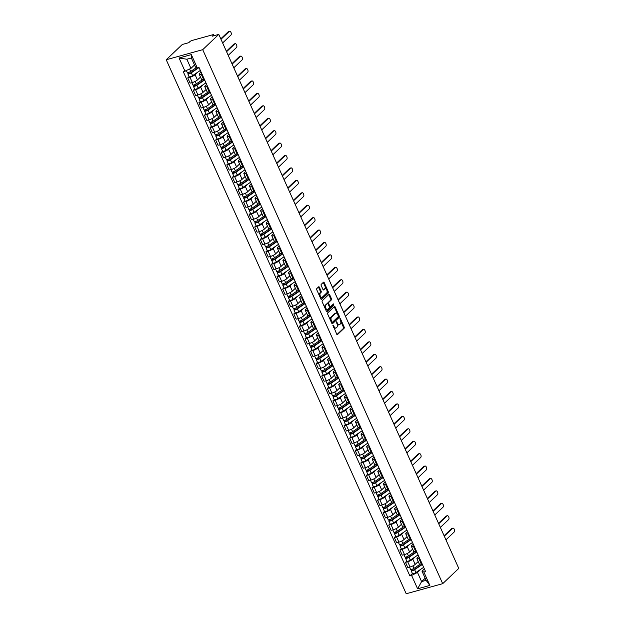 <?xml version="1.0" encoding="UTF-8"?>
<svg xmlns="http://www.w3.org/2000/svg" width="625" height="625" viewBox="0 0 625 625"><rect width="100%" height="100%" fill="white"/><g stroke="black" fill="none" stroke-linecap="round" stroke-linejoin="round"><path stroke-width="0.94" d="M332.992 325.078L336.711 334.18A0.883 0.477 74.6 0 0 337.312 334.672A0.883 0.477 74.6 0 0 337.43 334.609L344.164 328.211A0.883 0.477 74.6 0 0 344.188 327.078L340.453 318.773L339.945 318.469L340.414 320.344A2.82 1.516 74.6 0 1 340.344 323.984L339.781 324.516A2.82 1.516 74.6 0 1 339.406 324.727A2.82 1.516 74.6 0 1 337.461 323.148L336.469 321.773L336.938 323.648A2.82 1.516 74.6 0 1 336.859 327.281L336.305 327.82A2.82 1.516 74.6 0 1 335.93 328.031A2.82 1.516 74.6 0 1 333.984 326.453L332.992 325.078M319.375 287.242A0.883 0.477 74.6 0 0 318.766 286.75A0.883 0.477 74.6 0 0 318.648 286.812L316.758 288.609A0.883 0.477 74.6 0 0 316.734 289.742L320.883 298.969A0.883 0.477 74.6 0 0 321.492 299.461A0.883 0.477 74.6 0 0 321.609 299.398L328.336 293A0.883 0.477 74.6 0 0 328.359 291.867L324.219 282.641A0.883 0.477 74.6 0 0 323.609 282.148A0.883 0.477 74.6 0 0 323.492 282.211L321.211 284.383A0.883 0.477 74.6 0 0 321.188 285.516L322.961 289.469A0.883 0.477 74.6 0 0 323.57 289.961A0.883 0.477 74.6 0 0 323.688 289.891L324.82 288.82A2.359 1.266 74.6 0 1 325.133 288.633A2.359 1.266 74.6 0 1 326.875 290.258A2.359 1.266 74.6 0 1 326.695 293L322.266 297.211A2.359 1.266 74.6 0 1 321.953 297.391A2.359 1.266 74.6 0 1 320.203 295.766A2.359 1.266 74.6 0 1 320.383 293.023L321.125 292.328A0.883 0.477 74.6 0 0 321.148 291.188L319.375 287.242L318.641 287.445A0.883 0.477 74.6 0 0 318.383 287.062M202.711 49.672L218.789 34.398L458.773 568.398L442.695 583.672L202.711 49.672L166.227 59.75L406.211 593.75L442.695 583.672M327.688 312.914A0.883 0.477 74.6 0 0 327.664 314.055L331.805 323.273A0.883 0.477 74.6 0 0 332.414 323.773A0.883 0.477 74.6 0 0 332.531 323.703L339.266 317.312A0.883 0.477 74.6 0 0 339.289 316.172L335.141 306.945A0.883 0.477 74.6 0 0 334.531 306.453A0.883 0.477 74.6 0 0 334.414 306.523L327.688 312.914M326.344 311.125L322.203 301.898A0.883 0.477 74.6 0 1 322.219 300.766L328.953 294.367A0.883 0.477 74.6 0 1 329.07 294.297A0.883 0.477 74.6 0 1 329.68 294.797L331.453 298.742A0.883 0.477 74.6 0 1 331.43 299.875L328.703 302.469A0.883 0.477 74.6 0 0 328.68 303.609L329.852 306.227A0.883 0.477 74.6 0 0 330.461 306.719A0.883 0.477 74.6 0 0 330.578 306.656L333.5 303.906L333.914 305.047L327.07 311.547A0.883 0.477 74.6 0 1 326.953 311.617A0.883 0.477 74.6 0 1 326.344 311.125M218.789 34.398L212.328 36.188L213.508 35.062A1.797 0.414 -24.2 0 0 213.688 34.727A1.797 0.414 -24.2 0 0 212.812 34.742L192.164 40.445A1.797 0.414 -24.2 0 0 189.938 41.57L188.758 42.695L182.305 44.477L166.227 59.75M419.672 558.445L418.945 558.641A4.133 0.961 155.8 0 1 416.93 558.672L419.289 563.93A4.133 0.961 -24.2 0 0 421.305 563.898L422.031 563.695M415.391 556.711L412.812 559.156A4.133 0.961 155.8 0 1 407.703 561.75L410.07 567A4.133 0.961 -24.2 0 0 415.18 564.414L418.211 561.531M410.07 567L407.844 567.617L405.484 562.359L406.812 561.094M416.93 558.672A4.133 0.961 155.8 0 1 417.344 557.906L418.805 556.516M407.703 561.75L405.484 562.359M414.086 546.023L413.359 546.219A4.133 0.961 155.8 0 1 411.352 546.25L413.711 551.508A4.133 0.961 -24.2 0 0 415.727 551.477L416.453 551.273M401.234 548.672L399.898 549.938L402.258 555.195L404.484 554.578A4.133 0.961 -24.2 0 0 409.594 551.992L412.633 549.102M411.352 546.25A4.133 0.961 155.8 0 1 411.758 545.484L413.219 544.094M409.812 544.281L407.234 546.734A4.133 0.961 155.8 0 1 402.125 549.328L399.898 549.938M408.508 533.602L407.781 533.797A4.133 0.961 155.8 0 1 405.766 533.828L408.125 539.086A4.133 0.961 -24.2 0 0 410.141 539.055L410.867 538.852M395.648 536.25L394.312 537.516L396.68 542.773L398.906 542.156A4.133 0.961 -24.2 0 0 404.016 539.57L407.047 536.68M405.766 533.828A4.133 0.961 155.8 0 1 406.172 533.062L407.641 531.672M404.227 531.859L401.648 534.312A4.133 0.961 155.8 0 1 396.539 536.906L394.312 537.516M402.922 521.18L402.195 521.375A4.133 0.961 155.8 0 1 400.18 521.406L402.547 526.664A4.133 0.961 -24.2 0 0 404.555 526.633L405.281 526.43M390.062 523.828L388.734 525.094L391.094 530.352L393.32 529.734A4.133 0.961 -24.2 0 0 398.43 527.148L401.469 524.258M400.18 521.406A4.133 0.961 155.8 0 1 400.594 520.641L402.055 519.25M398.648 519.438L396.07 521.891A4.133 0.961 155.8 0 1 390.961 524.484L388.734 525.094M397.336 508.758L396.609 508.953A4.133 0.961 155.8 0 1 394.602 508.984L396.961 514.242A4.133 0.961 -24.2 0 0 398.977 514.211L399.703 514.008M384.484 511.406L383.148 512.672L385.516 517.93L387.734 517.312A4.133 0.961 -24.2 0 0 392.844 514.727L395.883 511.836M394.602 508.984A4.133 0.961 155.8 0 1 395.008 508.219L396.477 506.828M393.062 507.016L390.484 509.469A4.133 0.961 155.8 0 1 385.375 512.062L383.148 512.672M391.758 496.336L391.031 496.531A4.133 0.961 155.8 0 1 389.016 496.562L391.375 501.813A4.133 0.961 -24.2 0 0 393.391 501.789L394.117 501.586M378.898 498.984L377.57 500.25L379.93 505.508L382.156 504.891A4.133 0.961 -24.2 0 0 387.266 502.297L390.297 499.414M389.016 496.562A4.133 0.961 155.8 0 1 389.43 495.797L390.891 494.406M387.477 494.594L384.898 497.047A4.133 0.961 155.8 0 1 379.789 499.641L377.57 500.25M386.172 483.906L385.445 484.109A4.133 0.961 155.8 0 1 383.438 484.141L385.797 489.391A4.133 0.961 -24.2 0 0 387.812 489.367L388.539 489.164M373.32 486.562L371.984 487.828L374.344 493.086L376.57 492.469A4.133 0.961 -24.2 0 0 381.68 489.875L384.719 486.992M383.438 484.141A4.133 0.961 155.8 0 1 383.844 483.375L385.305 481.984M381.898 482.172L379.32 484.625A4.133 0.961 155.8 0 1 374.211 487.211L371.984 487.828M380.594 471.484L379.867 471.688A4.133 0.961 155.8 0 1 377.852 471.719L380.211 476.969A4.133 0.961 -24.2 0 0 382.227 476.945L382.953 476.742M367.734 474.141L366.398 475.406L368.766 480.664L370.992 480.047A4.133 0.961 -24.2 0 0 376.102 477.453L379.133 474.57M377.852 471.719A4.133 0.961 155.8 0 1 378.258 470.953L379.727 469.562M376.312 469.75L373.734 472.203A4.133 0.961 155.8 0 1 368.625 474.789L366.398 475.406M375.008 459.062L374.281 459.266A4.133 0.961 155.8 0 1 372.266 459.297L374.633 464.547A4.133 0.961 -24.2 0 0 376.641 464.523L377.367 464.32M362.148 461.719L360.82 462.984L363.18 468.242L365.406 467.625A4.133 0.961 -24.2 0 0 370.516 465.031L373.555 462.148M372.266 459.297A4.133 0.961 155.8 0 1 372.68 458.531L374.141 457.141M370.734 457.328L368.156 459.781A4.133 0.961 155.8 0 1 363.047 462.367L360.82 462.984M369.422 446.641L368.703 446.844A4.133 0.961 155.8 0 1 366.688 446.875L369.047 452.125A4.133 0.961 -24.2 0 0 371.062 452.102L371.789 451.898M356.57 449.297L355.234 450.562L357.602 455.82L359.82 455.203A4.133 0.961 -24.2 0 0 364.93 452.609L367.969 449.727M366.688 446.875A4.133 0.961 155.8 0 1 367.094 446.109L368.562 444.719M365.148 444.906L362.57 447.359A4.133 0.961 155.8 0 1 357.461 449.945L355.234 450.562M363.844 434.219L363.117 434.422A4.133 0.961 155.8 0 1 361.102 434.445L363.461 439.703A4.133 0.961 -24.2 0 0 365.477 439.68L366.203 439.477M350.984 436.875L349.656 438.141L352.016 443.398L354.242 442.781A4.133 0.961 -24.2 0 0 359.352 440.188L362.383 437.305M361.102 434.445A4.133 0.961 155.8 0 1 361.516 433.688L362.977 432.289M359.562 432.484L356.984 434.93A4.133 0.961 155.8 0 1 351.875 437.523L349.656 438.141M358.258 421.797L357.531 422A4.133 0.961 155.8 0 1 355.523 422.023L357.883 427.281A4.133 0.961 -24.2 0 0 359.898 427.258L360.625 427.055M345.406 424.453L344.07 425.719L346.43 430.977L348.656 430.359A4.133 0.961 -24.2 0 0 353.766 427.766L356.805 424.883M355.523 422.023A4.133 0.961 155.8 0 1 355.93 421.258L357.391 419.867M353.984 420.062L351.406 422.508A4.133 0.961 155.8 0 1 346.297 425.102L344.07 425.719M352.68 409.375L351.953 409.578A4.133 0.961 155.8 0 1 349.938 409.602L352.297 414.859A4.133 0.961 -24.2 0 0 354.312 414.836L355.039 414.633M339.82 412.031L338.484 413.297L340.852 418.555L343.078 417.938A4.133 0.961 -24.2 0 0 348.188 415.344L351.219 412.461M349.938 409.602A4.133 0.961 155.8 0 1 350.344 408.836L351.812 407.445M348.398 407.641L345.82 410.086A4.133 0.961 155.8 0 1 340.711 412.68L338.484 413.297M347.094 396.953L346.367 397.156A4.133 0.961 155.8 0 1 344.352 397.18L346.719 402.438A4.133 0.961 -24.2 0 0 348.727 402.406L349.453 402.211M334.234 399.609L332.906 400.875L335.266 406.133L337.492 405.516A4.133 0.961 -24.2 0 0 342.602 402.922L345.641 400.039M344.352 397.18A4.133 0.961 155.8 0 1 344.766 396.414L346.227 395.023M342.82 395.219L340.242 397.664A4.133 0.961 155.8 0 1 335.133 400.258L332.906 400.875M341.508 384.531L340.789 384.734A4.133 0.961 155.8 0 1 338.773 384.758L341.133 390.016A4.133 0.961 -24.2 0 0 343.148 389.984L343.875 389.789M328.656 387.188L327.32 388.453L329.688 393.703L331.906 393.094A4.133 0.961 -24.2 0 0 337.016 390.5L340.055 387.617M338.773 384.758A4.133 0.961 155.8 0 1 339.18 383.992L340.648 382.602M337.234 382.797L334.656 385.242A4.133 0.961 155.8 0 1 329.547 387.836L327.32 388.453M335.93 372.109L335.203 372.312A4.133 0.961 155.8 0 1 333.188 372.336L335.555 377.594A4.133 0.961 -24.2 0 0 337.562 377.562L338.289 377.367M323.07 374.766L321.742 376.031L324.102 381.281L326.328 380.672A4.133 0.961 -24.2 0 0 331.438 378.078L334.469 375.195M333.188 372.336A4.133 0.961 155.8 0 1 333.602 371.57L335.062 370.18M331.648 370.375L329.07 372.82A4.133 0.961 155.8 0 1 323.969 375.414L321.742 376.031M330.344 359.688L329.617 359.891A4.133 0.961 155.8 0 1 327.609 359.914L329.969 365.172A4.133 0.961 -24.2 0 0 331.984 365.141L332.711 364.945M317.492 362.344L316.156 363.609L318.516 368.859L320.742 368.25A4.133 0.961 -24.2 0 0 325.852 365.656L328.891 362.773M327.609 359.914A4.133 0.961 155.8 0 1 328.016 359.148L329.477 357.758M326.07 357.953L323.492 360.398A4.133 0.961 155.8 0 1 318.383 362.992L316.156 363.609M324.766 347.266L324.039 347.469A4.133 0.961 155.8 0 1 322.023 347.492L324.383 352.75A4.133 0.961 -24.2 0 0 326.398 352.719L327.125 352.523M311.906 349.922L310.57 351.188L312.938 356.438L315.164 355.828A4.133 0.961 -24.2 0 0 320.273 353.234L323.305 350.352M322.023 347.492A4.133 0.961 155.8 0 1 322.43 346.727L323.898 345.336M320.484 345.531L317.906 347.977A4.133 0.961 155.8 0 1 312.797 350.57L310.57 351.188M319.18 334.844L318.453 335.047A4.133 0.961 155.8 0 1 316.438 335.07L318.805 340.328A4.133 0.961 -24.2 0 0 320.812 340.297L321.539 340.102M306.32 337.492L304.992 338.766L307.352 344.016L309.578 343.406A4.133 0.961 -24.2 0 0 314.688 340.812L317.727 337.93M316.438 335.07A4.133 0.961 155.8 0 1 316.852 334.305L318.312 332.914M314.906 333.109L312.328 335.555A4.133 0.961 155.8 0 1 307.219 338.148L304.992 338.766M313.602 322.422L312.875 322.617A4.133 0.961 155.8 0 1 310.859 322.648L313.219 327.906A4.133 0.961 -24.2 0 0 315.234 327.875L315.961 327.672M300.742 325.07L299.406 326.336L301.773 331.594L303.992 330.977A4.133 0.961 -24.2 0 0 309.102 328.391L312.141 325.508M310.859 322.648A4.133 0.961 155.8 0 1 311.266 321.883L312.734 320.492M309.32 320.688L306.742 323.133A4.133 0.961 155.8 0 1 301.633 325.727L299.406 326.336M308.016 310L307.289 310.195A4.133 0.961 155.8 0 1 305.273 310.227L307.641 315.484A4.133 0.961 -24.2 0 0 309.648 315.453L310.375 315.25M295.156 312.648L293.828 313.914L296.188 319.172L298.414 318.555A4.133 0.961 -24.2 0 0 303.523 315.969L306.555 313.078M305.273 310.227A4.133 0.961 155.8 0 1 305.688 309.461L307.148 308.07M303.734 308.266L301.164 310.711A4.133 0.961 155.8 0 1 296.055 313.305L293.828 313.914M302.43 297.578L301.703 297.773A4.133 0.961 155.8 0 1 299.695 297.805L302.055 303.062A4.133 0.961 -24.2 0 0 304.07 303.031L304.797 302.828M289.578 300.227L288.242 301.492L290.602 306.75L292.828 306.133A4.133 0.961 -24.2 0 0 297.938 303.547L300.977 300.656M299.695 297.805A4.133 0.961 155.8 0 1 300.102 297.039L301.562 295.648M298.156 295.836L295.578 298.289A4.133 0.961 155.8 0 1 290.469 300.883L288.242 301.492M296.852 285.156L296.125 285.352A4.133 0.961 155.8 0 1 294.109 285.383L296.469 290.641A4.133 0.961 -24.2 0 0 298.484 290.609L299.211 290.406M283.992 287.805L282.656 289.07L285.023 294.328L287.25 293.711A4.133 0.961 -24.2 0 0 292.359 291.125L295.391 288.234M294.109 285.383A4.133 0.961 155.8 0 1 294.516 284.617L295.984 283.227M292.57 283.414L289.992 285.867A4.133 0.961 155.8 0 1 284.883 288.461L282.656 289.07M291.266 272.734L290.539 272.93A4.133 0.961 155.8 0 1 288.523 272.961L290.891 278.219A4.133 0.961 -24.2 0 0 292.898 278.188L293.625 277.984M278.406 275.383L277.078 276.648L279.438 281.906L281.664 281.289A4.133 0.961 -24.2 0 0 286.773 278.703L289.812 275.812M288.523 272.961A4.133 0.961 155.8 0 1 288.938 272.195L290.398 270.805M286.992 270.992L284.414 273.445A4.133 0.961 155.8 0 1 279.305 276.039L277.078 276.648M285.688 260.312L284.961 260.508A4.133 0.961 155.8 0 1 282.945 260.539L285.305 265.789A4.133 0.961 -24.2 0 0 287.32 265.766L288.047 265.562M272.828 262.961L271.492 264.227L273.859 269.484L276.078 268.867A4.133 0.961 -24.2 0 0 281.188 266.273L284.227 263.391M282.945 260.539A4.133 0.961 155.8 0 1 283.352 259.773L284.82 258.383M281.406 258.57L278.828 261.023A4.133 0.961 155.8 0 1 273.719 263.617L271.492 264.227M280.102 247.883L279.375 248.086A4.133 0.961 155.8 0 1 277.359 248.117L279.727 253.367A4.133 0.961 -24.2 0 0 281.734 253.344L282.461 253.141M267.242 250.539L265.914 251.805L268.273 257.062L270.5 256.445A4.133 0.961 -24.2 0 0 275.609 253.852L278.641 250.969M277.359 248.117A4.133 0.961 155.8 0 1 277.773 247.352L279.234 245.961M275.82 246.148L273.25 248.602A4.133 0.961 155.8 0 1 268.141 251.188L265.914 251.805M274.516 235.461L273.789 235.664A4.133 0.961 155.8 0 1 271.781 235.695L274.141 240.945A4.133 0.961 -24.2 0 0 276.156 240.922L276.883 240.719M261.664 238.117L260.328 239.383L262.688 244.641L264.914 244.023A4.133 0.961 -24.2 0 0 270.023 241.43L273.062 238.547M271.781 235.695A4.133 0.961 155.8 0 1 272.188 234.93L273.648 233.539M270.242 233.727L267.664 236.18A4.133 0.961 155.8 0 1 262.555 238.766L260.328 239.383M268.938 223.039L268.211 223.242A4.133 0.961 155.8 0 1 266.195 223.273L268.555 228.523A4.133 0.961 -24.2 0 0 270.57 228.5L271.297 228.297M256.078 225.695L254.742 226.961L257.109 232.219L259.336 231.602A4.133 0.961 -24.2 0 0 264.445 229.008L267.477 226.125M266.195 223.273A4.133 0.961 155.8 0 1 266.602 222.508L268.07 221.117M264.656 221.305L262.078 223.758A4.133 0.961 155.8 0 1 256.969 226.344L254.742 226.961M263.352 210.617L262.625 210.82A4.133 0.961 155.8 0 1 260.609 210.852L262.977 216.102A4.133 0.961 -24.2 0 0 264.984 216.078L265.711 215.875M250.492 213.273L249.164 214.539L251.523 219.797L253.75 219.18A4.133 0.961 -24.2 0 0 258.859 216.586L261.898 213.703M260.609 210.852A4.133 0.961 155.8 0 1 261.023 210.086L262.484 208.695M259.078 208.883L256.5 211.336A4.133 0.961 155.8 0 1 251.391 213.922L249.164 214.539M257.773 198.195L257.047 198.398A4.133 0.961 155.8 0 1 255.031 198.422L257.391 203.68A4.133 0.961 -24.2 0 0 259.406 203.656L260.133 203.453M244.914 200.852L243.578 202.117L245.945 207.375L248.164 206.758A4.133 0.961 -24.2 0 0 253.273 204.164L256.312 201.281M255.031 198.422A4.133 0.961 155.8 0 1 255.437 197.664L256.906 196.266M253.492 196.461L250.914 198.906A4.133 0.961 155.8 0 1 245.805 201.5L243.578 202.117M252.188 185.773L251.461 185.977A4.133 0.961 155.8 0 1 249.445 186L251.812 191.258A4.133 0.961 -24.2 0 0 253.82 191.234L254.547 191.031M239.328 188.43L238 189.695L240.359 194.953L242.586 194.336A4.133 0.961 -24.2 0 0 247.695 191.742L250.727 188.859M249.445 186A4.133 0.961 155.8 0 1 249.859 185.234L251.32 183.844M247.906 184.039L245.336 186.484A4.133 0.961 155.8 0 1 240.227 189.078L238 189.695M246.602 173.352L245.875 173.555A4.133 0.961 155.8 0 1 243.867 173.578L246.227 178.836A4.133 0.961 -24.2 0 0 248.242 178.812L248.969 178.609M233.75 176.008L232.414 177.273L234.773 182.531L237 181.914A4.133 0.961 -24.2 0 0 242.109 179.32L245.148 176.438M243.867 173.578A4.133 0.961 155.8 0 1 244.273 172.812L245.734 171.422M242.328 171.617L239.75 174.062A4.133 0.961 155.8 0 1 234.641 176.656L232.414 177.273M241.023 160.93L240.297 161.133A4.133 0.961 155.8 0 1 238.281 161.156L240.641 166.414A4.133 0.961 -24.2 0 0 242.656 166.383L243.383 166.188M228.164 163.586L226.828 164.852L229.195 170.109L231.422 169.492A4.133 0.961 -24.2 0 0 236.531 166.898L239.562 164.016M238.281 161.156A4.133 0.961 155.8 0 1 238.688 160.391L240.156 159M236.742 159.195L234.164 161.641A4.133 0.961 155.8 0 1 229.055 164.234L226.828 164.852M235.438 148.508L234.711 148.711A4.133 0.961 155.8 0 1 232.695 148.734L235.062 153.992A4.133 0.961 -24.2 0 0 237.07 153.961L237.797 153.766M222.578 151.164L221.25 152.43L223.609 157.68L225.836 157.07A4.133 0.961 -24.2 0 0 230.945 154.477L233.984 151.594M232.695 148.734A4.133 0.961 155.8 0 1 233.109 147.969L234.57 146.578M231.164 146.773L228.586 149.219A4.133 0.961 155.8 0 1 223.477 151.812L221.25 152.43M229.859 136.086L229.133 136.289A4.133 0.961 155.8 0 1 227.117 136.312L229.477 141.57A4.133 0.961 -24.2 0 0 231.492 141.539L232.219 141.344M217 138.742L215.664 140.008L218.031 145.258L220.25 144.648A4.133 0.961 -24.2 0 0 225.359 142.055L228.398 139.172M227.117 136.312A4.133 0.961 155.8 0 1 227.523 135.547L228.992 134.156M225.578 134.352L223 136.797A4.133 0.961 155.8 0 1 217.891 139.391L215.664 140.008M224.273 123.664L223.547 123.867A4.133 0.961 155.8 0 1 221.531 123.891L223.898 129.148A4.133 0.961 -24.2 0 0 225.906 129.117L226.633 128.922M211.414 126.32L210.086 127.586L212.445 132.836L214.672 132.227A4.133 0.961 -24.2 0 0 219.781 129.633L222.812 126.75M221.531 123.891A4.133 0.961 155.8 0 1 221.945 123.125L223.406 121.734M220 121.93L217.422 124.375A4.133 0.961 155.8 0 1 212.312 126.969L210.086 127.586M218.688 111.242L217.961 111.445A4.133 0.961 155.8 0 1 215.953 111.469L218.312 116.727A4.133 0.961 -24.2 0 0 220.328 116.695L221.055 116.5M205.836 113.898L204.5 115.164L206.859 120.414L209.086 119.805A4.133 0.961 -24.2 0 0 214.195 117.211L217.234 114.328M215.953 111.469A4.133 0.961 155.8 0 1 216.359 110.703L217.82 109.312M214.414 109.508L211.836 111.953A4.133 0.961 155.8 0 1 206.727 114.547L204.5 115.164M213.109 98.82L212.383 99.023A4.133 0.961 155.8 0 1 210.367 99.047L212.727 104.305A4.133 0.961 -24.2 0 0 214.742 104.273L215.469 104.078M200.25 101.477L198.914 102.742L201.281 107.992L203.508 107.383A4.133 0.961 -24.2 0 0 208.617 104.789L211.648 101.906M210.367 99.047A4.133 0.961 155.8 0 1 210.773 98.281L212.242 96.891M208.828 97.086L206.25 99.531A4.133 0.961 155.8 0 1 201.141 102.125L198.914 102.742M207.523 86.398L206.797 86.594A4.133 0.961 155.8 0 1 204.781 86.625L207.148 91.883A4.133 0.961 -24.2 0 0 209.156 91.852L209.883 91.648M194.664 89.047L193.336 90.312L195.695 95.57L197.922 94.961A4.133 0.961 -24.2 0 0 203.031 92.367L206.07 89.484M204.781 86.625A4.133 0.961 155.8 0 1 205.195 85.859L206.656 84.469M203.25 84.664L200.672 87.109A4.133 0.961 155.8 0 1 195.562 89.703L193.336 90.312M201.945 73.977L201.219 74.172A4.133 0.961 155.8 0 1 199.203 74.203L201.562 79.461A4.133 0.961 -24.2 0 0 203.578 79.43L204.305 79.227M189.086 76.625L187.75 77.891L190.117 83.148L192.336 82.531A4.133 0.961 -24.2 0 0 197.445 79.945L200.484 77.055M199.203 74.203A4.133 0.961 155.8 0 1 199.609 73.438L201.078 72.047M197.664 72.242L195.086 74.688A4.133 0.961 155.8 0 1 189.977 77.281L187.75 77.891M420.977 569.133L417.484 572.445L421.602 581.602L426.125 580.352L422.008 571.195L424.391 568.938M425.164 578.219L421.602 581.602L417.609 588.812L411.602 575.438L417.484 572.445M422.008 571.195L423.859 572.047L429.867 585.422L417.609 588.812M185.062 71.375L179.055 58L191.312 54.609L197.328 67.992L195.477 67.141L191.359 57.984L186.836 59.234L190.953 68.391L183.352 71.852L409.883 575.906L411.602 575.438M423.859 572.047L425.57 571.57L199.039 67.516L197.328 67.992M190.953 68.391L194.516 65M412.398 573.516L409.883 575.906M429.867 585.422L426.125 580.352M191.359 57.984L191.312 54.609M186.836 59.234L179.055 58M333.625 327.328A2.82 1.516 74.6 0 0 335.195 328.234L335.93 328.031M337.07 323.969A2.82 1.516 74.6 0 0 338.68 324.93L339.406 324.727M336.969 334.555L343.438 328.414A0.883 0.477 74.6 0 0 343.453 327.273L340.688 321.117M337.492 314L334.414 307.148A0.883 0.477 74.6 0 0 334.148 306.773M332.07 323.656L338.531 317.508A0.883 0.477 74.6 0 0 338.555 316.375L338.469 316.188M331.945 321.922L332.453 322.219L338.359 316.602L337.867 314.68A2.82 1.516 74.6 0 0 335.922 313.094A2.82 1.516 74.6 0 0 335.547 313.312L331.508 317.148A2.82 1.516 74.6 0 0 331.438 320.789L331.945 321.922L331.281 322.102M331.414 322.398L332.273 322.266M335.922 313.094L335.188 313.297A2.82 1.516 74.6 0 0 334.812 313.516L335.547 313.312M330.43 320.211A2.82 1.516 74.6 0 1 330.781 317.352L334.812 313.516M327.93 303.758A0.883 0.477 74.6 0 1 327.969 302.672L330.703 300.078A0.883 0.477 74.6 0 0 330.727 298.945L328.945 295A0.883 0.477 74.6 0 0 328.688 294.617M329.352 306.773A0.883 0.477 74.6 0 0 329.734 306.922A0.883 0.477 74.6 0 0 329.852 306.852L330.328 306.727M326.602 311.5L333.188 305.25L333.094 304.266M325.867 305.164A2.359 1.266 74.6 0 0 325.688 307.906A2.359 1.266 74.6 0 0 327.438 309.523A2.359 1.266 74.6 0 0 327.75 309.344L329.305 307.859A0.883 0.477 74.6 0 0 329.328 306.727L328.156 304.109A0.883 0.477 74.6 0 0 327.547 303.609A0.883 0.477 74.6 0 0 327.43 303.68L325.141 305.367A2.359 1.266 74.6 0 0 324.875 307.844M325.344 308.906A2.359 1.266 74.6 0 0 326.703 309.727L327.438 309.523M326.953 303.812A0.883 0.477 74.6 0 0 326.812 303.812A0.883 0.477 74.6 0 0 326.695 303.883L327.43 303.68M325.141 305.367L326.695 303.883M319.352 295.562A2.359 1.266 74.6 0 1 319.656 293.227L320.398 292.523A0.883 0.477 74.6 0 0 320.414 291.391L318.641 287.445M319.945 296.883A2.359 1.266 74.6 0 0 321.227 297.594L321.953 297.391M325.133 288.633L324.398 288.836A2.359 1.266 74.6 0 0 324.086 289.016L324.82 288.82M323.219 289.844L324.086 289.016M326.406 289.344L323.484 282.844A0.883 0.477 74.6 0 0 323.227 282.469M321.141 299.344L327.609 293.203A0.883 0.477 74.6 0 0 327.633 292.062L327 290.664M420.25 564.117L414.008 568.344A2.242 0.523 155.8 0 1 411.883 569.352A2.242 0.523 155.8 0 1 410.562 569.438L409.531 567.148M418.297 561.703L417.375 562.328M422.219 564.109A4.219 0.984 155.8 0 1 421.648 564.531L413.891 569.789L412.234 570.312L411.984 569.32M445.945 539.844L454.234 531.961A2.062 1.109 74.6 0 0 454.398 529.562A2.062 1.109 74.6 0 0 452.867 528.141A2.062 1.109 74.6 0 0 452.594 528.297L444.297 536.18M422.367 564.445L414.617 569.695A2.242 0.523 155.8 0 1 412.492 570.711A2.242 0.523 155.8 0 1 411.172 570.789A2.242 0.523 155.8 0 1 411.391 570.375L411.023 569.547M423.656 567.312L415.906 572.562A2.242 0.523 155.8 0 1 413.781 573.57A2.242 0.523 155.8 0 1 412.461 573.656L411.172 570.789M444.094 535.734L451.641 528.562A2.062 1.109 -105.4 0 1 451.914 528.406L452.867 528.141M412.453 570.367L411.391 570.375M414.664 551.695L408.43 555.922A2.242 0.523 155.8 0 1 406.305 556.93A2.242 0.523 155.8 0 1 404.977 557.016L403.953 554.727M412.711 549.281L411.789 549.906M416.633 551.688A4.219 0.984 155.8 0 1 416.062 552.109L408.305 557.367L406.648 557.891L406.406 556.898M440.359 527.422L448.656 519.539A2.062 1.109 74.6 0 0 448.812 517.141A2.062 1.109 74.6 0 0 447.281 515.719A2.062 1.109 74.6 0 0 447.008 515.875L438.711 523.758M416.789 552.023L409.039 557.273A2.242 0.523 155.8 0 1 406.914 558.281A2.242 0.523 155.8 0 1 405.586 558.367A2.242 0.523 155.8 0 1 405.813 557.953L405.438 557.125M418.078 554.891L410.32 560.141A2.242 0.523 155.8 0 1 408.203 561.148A2.242 0.523 155.8 0 1 406.875 561.234L405.586 558.367M438.516 523.312L446.062 516.141A2.062 1.109 -105.4 0 1 446.336 515.984L447.281 515.719M406.875 557.945L405.813 557.953M409.078 539.273L402.844 543.5A2.242 0.523 155.8 0 1 400.719 544.508A2.242 0.523 155.8 0 1 399.398 544.594L398.367 542.305M407.125 536.859L406.211 537.484M411.055 539.266A4.219 0.984 155.8 0 1 410.484 539.688L402.727 544.945L401.07 545.469L400.82 544.477M434.773 515L443.07 507.117A2.062 1.109 74.6 0 0 443.227 504.719A2.062 1.109 74.6 0 0 441.695 503.297A2.062 1.109 74.6 0 0 441.422 503.453L433.133 511.336M411.203 539.602L403.453 544.852A2.242 0.523 155.8 0 1 401.328 545.859A2.242 0.523 155.8 0 1 400.008 545.945A2.242 0.523 155.8 0 1 400.227 545.531L399.852 544.703M412.492 542.469L404.742 547.719A2.242 0.523 155.8 0 1 402.617 548.727A2.242 0.523 155.8 0 1 401.297 548.812L400.008 545.945M432.93 510.883L440.477 503.719A2.062 1.109 -105.4 0 1 440.75 503.562L441.695 503.297M401.289 545.523L400.227 545.531M403.5 526.852L397.258 531.078A2.242 0.523 155.8 0 1 395.141 532.086A2.242 0.523 155.8 0 1 393.812 532.172L392.789 529.883M401.547 524.438L400.625 525.055M405.469 526.844A4.219 0.984 155.8 0 1 404.898 527.266L397.141 532.523L395.484 533.047L395.234 532.055M429.195 502.578L437.484 494.695A2.062 1.109 74.6 0 0 437.648 492.297A2.062 1.109 74.6 0 0 436.117 490.875A2.062 1.109 74.6 0 0 435.844 491.031L427.547 498.914M405.617 527.18L397.867 532.43A2.242 0.523 155.8 0 1 395.742 533.438A2.242 0.523 155.8 0 1 394.422 533.523A2.242 0.523 155.8 0 1 394.641 533.109L394.273 532.281M406.906 530.047L399.156 535.297A2.242 0.523 155.8 0 1 397.031 536.305A2.242 0.523 155.8 0 1 395.711 536.391L394.422 533.523M427.344 498.461L434.891 491.297A2.062 1.109 -105.4 0 1 435.164 491.133L436.117 490.875M395.703 533.102L394.641 533.109M397.914 514.43L391.68 518.656A2.242 0.523 155.8 0 1 389.555 519.664A2.242 0.523 155.8 0 1 388.234 519.75L387.203 517.461M395.961 512.016L395.047 512.633M399.883 514.422A4.219 0.984 155.8 0 1 399.32 514.844L391.555 520.102L389.906 520.625L389.656 519.633M423.609 490.156L431.906 482.273A2.062 1.109 74.6 0 0 432.062 479.875A2.062 1.109 74.6 0 0 430.531 478.453A2.062 1.109 74.6 0 0 430.258 478.609L421.961 486.492M400.039 514.758L392.289 520.008A2.242 0.523 155.8 0 1 390.164 521.016A2.242 0.523 155.8 0 1 388.836 521.102A2.242 0.523 155.8 0 1 389.062 520.688L388.688 519.859M401.328 517.625L393.578 522.875A2.242 0.523 155.8 0 1 391.453 523.883A2.242 0.523 155.8 0 1 390.125 523.969L388.836 521.102M421.766 486.039L429.312 478.875A2.062 1.109 -105.4 0 1 429.586 478.711L430.531 478.453M390.125 520.68L389.062 520.688M392.336 502.008L386.094 506.234A2.242 0.523 155.8 0 1 383.969 507.242A2.242 0.523 155.8 0 1 382.648 507.328L381.617 505.039M390.383 499.594L389.461 500.211M394.305 502A4.219 0.984 155.8 0 1 393.734 502.422L385.977 507.68L384.32 508.203L384.07 507.211M418.031 477.727L426.32 469.852A2.062 1.109 74.6 0 0 426.484 467.453A2.062 1.109 74.6 0 0 424.953 466.031A2.062 1.109 74.6 0 0 424.68 466.188L416.383 474.07M394.453 502.336L386.703 507.586A2.242 0.523 155.8 0 1 384.578 508.594A2.242 0.523 155.8 0 1 383.258 508.68A2.242 0.523 155.8 0 1 383.477 508.266L383.109 507.438M395.742 505.203L387.992 510.453A2.242 0.523 155.8 0 1 385.867 511.461A2.242 0.523 155.8 0 1 384.547 511.547L383.258 508.68M416.18 473.617L423.727 466.453A2.062 1.109 -105.4 0 1 424 466.289L424.953 466.031M384.539 508.25L383.477 508.266M386.75 489.586L380.516 493.813A2.242 0.523 155.8 0 1 378.391 494.82A2.242 0.523 155.8 0 1 377.062 494.906L376.039 492.617M384.797 487.172L383.875 487.789M388.719 489.578A4.219 0.984 155.8 0 1 388.148 490L380.391 495.258L378.734 495.781L378.492 494.789M412.445 465.305L420.742 457.43A2.062 1.109 74.6 0 0 420.898 455.031A2.062 1.109 74.6 0 0 419.367 453.609A2.062 1.109 74.6 0 0 419.094 453.766L410.797 461.648M388.875 489.914L381.125 495.164A2.242 0.523 155.8 0 1 379 496.172A2.242 0.523 155.8 0 1 377.672 496.258A2.242 0.523 155.8 0 1 377.898 495.844L377.523 495.016M390.164 492.781L382.406 498.031A2.242 0.523 155.8 0 1 380.289 499.039A2.242 0.523 155.8 0 1 378.961 499.125L377.672 496.258M410.602 461.195L418.148 454.031A2.062 1.109 -105.4 0 1 418.422 453.867L419.367 453.609M378.961 495.828L377.898 495.844M381.164 477.164L374.93 481.391A2.242 0.523 155.8 0 1 372.805 482.398A2.242 0.523 155.8 0 1 371.484 482.484L370.453 480.195M379.211 474.75L378.297 475.367M383.141 477.156A4.219 0.984 155.8 0 1 382.57 477.578L374.812 482.828L373.156 483.359L372.906 482.367M406.859 452.883L415.156 445.008A2.062 1.109 74.6 0 0 415.312 442.609A2.062 1.109 74.6 0 0 413.781 441.188A2.062 1.109 74.6 0 0 413.508 441.344L405.219 449.227M383.289 477.492L375.539 482.742A2.242 0.523 155.8 0 1 373.414 483.75A2.242 0.523 155.8 0 1 372.094 483.836A2.242 0.523 155.8 0 1 372.312 483.422L371.938 482.594M384.578 480.359L376.828 485.609A2.242 0.523 155.8 0 1 374.703 486.617A2.242 0.523 155.8 0 1 373.383 486.703L372.094 483.836M405.016 448.773L412.563 441.609A2.062 1.109 -105.4 0 1 412.836 441.445L413.781 441.188M373.375 483.406L372.312 483.422M375.586 464.742L369.352 468.969A2.242 0.523 155.8 0 1 367.227 469.977A2.242 0.523 155.8 0 1 365.898 470.062L364.875 467.773M373.633 462.328L372.711 462.945M377.555 464.734A4.219 0.984 155.8 0 1 376.984 465.156L369.227 470.406L367.57 470.937L367.32 469.945M401.281 440.461L409.57 432.586A2.062 1.109 74.6 0 0 409.734 430.188A2.062 1.109 74.6 0 0 408.203 428.766A2.062 1.109 74.6 0 0 407.93 428.922L399.633 436.797M377.703 465.07L369.953 470.32A2.242 0.523 155.8 0 1 367.836 471.328A2.242 0.523 155.8 0 1 366.508 471.414A2.242 0.523 155.8 0 1 366.734 471L366.359 470.172M378.992 467.938L371.242 473.187A2.242 0.523 155.8 0 1 369.117 474.195A2.242 0.523 155.8 0 1 367.797 474.281L366.508 471.414M399.43 436.352L406.977 429.188A2.062 1.109 -105.4 0 1 407.25 429.023L408.203 428.766M367.789 470.984L366.734 471M370 452.32L363.766 456.547A2.242 0.523 155.8 0 1 361.641 457.555A2.242 0.523 155.8 0 1 360.32 457.633L359.289 455.352M368.047 449.906L367.133 450.523M371.969 452.305A4.219 0.984 155.8 0 1 371.406 452.734L363.648 457.984L361.992 458.516L361.742 457.523M395.695 428.039L403.992 420.164A2.062 1.109 74.6 0 0 404.148 417.758A2.062 1.109 74.6 0 0 402.617 416.344A2.062 1.109 74.6 0 0 402.344 416.5L394.047 424.375M372.125 452.648L364.375 457.898A2.242 0.523 155.8 0 1 362.25 458.906A2.242 0.523 155.8 0 1 360.922 458.992A2.242 0.523 155.8 0 1 361.148 458.578L360.773 457.75M373.414 455.516L365.664 460.766A2.242 0.523 155.8 0 1 363.539 461.773A2.242 0.523 155.8 0 1 362.211 461.859L360.922 458.992M393.852 423.93L401.398 416.758A2.062 1.109 -105.4 0 1 401.672 416.602L402.617 416.344M362.211 458.562L361.148 458.578M364.422 439.898L358.18 444.125A2.242 0.523 155.8 0 1 356.055 445.133A2.242 0.523 155.8 0 1 354.734 445.211L353.703 442.93M362.469 437.477L361.547 438.102M366.391 439.883A4.219 0.984 155.8 0 1 365.82 440.305L358.062 445.563L356.406 446.086L356.156 445.102M390.117 415.617L398.406 407.742A2.062 1.109 74.6 0 0 398.57 405.336A2.062 1.109 74.6 0 0 397.039 403.922A2.062 1.109 74.6 0 0 396.766 404.078L388.469 411.953M366.539 440.227L358.789 445.477A2.242 0.523 155.8 0 1 356.664 446.484A2.242 0.523 155.8 0 1 355.344 446.57A2.242 0.523 155.8 0 1 355.562 446.148L355.195 445.32M367.828 443.094L360.078 448.344A2.242 0.523 155.8 0 1 357.953 449.352A2.242 0.523 155.8 0 1 356.633 449.438L355.344 446.57M388.266 411.508L395.812 404.336A2.062 1.109 -105.4 0 1 396.086 404.18L397.039 403.922M356.625 446.141L355.562 446.148M358.836 427.477L352.602 431.703A2.242 0.523 155.8 0 1 350.477 432.711A2.242 0.523 155.8 0 1 349.148 432.789L348.125 430.508M356.883 425.055L355.961 425.68M360.805 427.461A4.219 0.984 155.8 0 1 360.234 427.883L352.477 433.141L350.82 433.664L350.578 432.68M384.531 403.195L392.828 395.32A2.062 1.109 74.6 0 0 392.984 392.914A2.062 1.109 74.6 0 0 391.453 391.5A2.062 1.109 74.6 0 0 391.18 391.656L382.883 399.531M360.961 427.805L353.211 433.055A2.242 0.523 155.8 0 1 351.086 434.062A2.242 0.523 155.8 0 1 349.758 434.148A2.242 0.523 155.8 0 1 349.984 433.727L349.609 432.898M362.25 430.672L354.492 435.922A2.242 0.523 155.8 0 1 352.375 436.93A2.242 0.523 155.8 0 1 351.047 437.016L349.758 434.148M382.688 399.086L390.234 391.914A2.062 1.109 -105.4 0 1 390.508 391.758L391.453 391.5M351.047 433.719L349.984 433.727M353.25 415.055L347.016 419.273A2.242 0.523 155.8 0 1 344.891 420.289A2.242 0.523 155.8 0 1 343.57 420.367L342.539 418.086M351.297 412.633L350.383 413.258M355.227 415.039A4.219 0.984 155.8 0 1 354.656 415.461L346.898 420.719L345.242 421.242L344.992 420.25M378.945 390.773L387.242 382.898A2.062 1.109 74.6 0 0 387.398 380.492A2.062 1.109 74.6 0 0 385.867 379.07A2.062 1.109 74.6 0 0 385.594 379.234L377.305 387.109M355.375 415.383L347.625 420.633A2.242 0.523 155.8 0 1 345.5 421.641A2.242 0.523 155.8 0 1 344.18 421.727A2.242 0.523 155.8 0 1 344.398 421.305L344.023 420.477M356.664 418.25L348.914 423.5A2.242 0.523 155.8 0 1 346.789 424.508A2.242 0.523 155.8 0 1 345.469 424.594L344.18 421.727M377.102 386.664L384.648 379.492A2.062 1.109 -105.4 0 1 384.922 379.336L385.867 379.07M345.461 421.297L344.398 421.305M347.672 402.625L341.438 406.852A2.242 0.523 155.8 0 1 339.312 407.867A2.242 0.523 155.8 0 1 337.984 407.945L336.961 405.664M345.719 400.211L344.797 400.836M349.641 402.617A4.219 0.984 155.8 0 1 349.07 403.039L341.312 408.297L339.656 408.82L339.406 407.828M373.367 378.352L381.656 370.477A2.062 1.109 74.6 0 0 381.82 368.07A2.062 1.109 74.6 0 0 380.289 366.648A2.062 1.109 74.6 0 0 380.016 366.812L371.719 374.688M349.789 402.961L342.039 408.211A2.242 0.523 155.8 0 1 339.922 409.219A2.242 0.523 155.8 0 1 338.594 409.305A2.242 0.523 155.8 0 1 338.82 408.883L338.445 408.055M351.078 405.82L343.328 411.078A2.242 0.523 155.8 0 1 341.203 412.086A2.242 0.523 155.8 0 1 339.883 412.164L338.594 409.305M371.516 374.242L379.062 367.07A2.062 1.109 -105.4 0 1 379.336 366.914L380.289 366.648M339.875 408.875L338.82 408.883M342.086 390.203L335.852 394.43A2.242 0.523 155.8 0 1 333.727 395.445A2.242 0.523 155.8 0 1 332.406 395.523L331.375 393.242M340.133 387.789L339.219 388.414M344.055 390.195A4.219 0.984 155.8 0 1 343.492 390.617L335.734 395.875L334.078 396.398L333.828 395.406M367.781 365.93L376.078 358.055A2.062 1.109 74.6 0 0 376.234 355.648A2.062 1.109 74.6 0 0 374.703 354.227A2.062 1.109 74.6 0 0 374.43 354.391L366.141 362.266M344.211 390.531L336.461 395.789A2.242 0.523 155.8 0 1 334.336 396.797A2.242 0.523 155.8 0 1 333.008 396.875A2.242 0.523 155.8 0 1 333.234 396.461L332.859 395.633M345.5 393.398L337.75 398.656A2.242 0.523 155.8 0 1 335.625 399.664A2.242 0.523 155.8 0 1 334.297 399.742L333.008 396.875M365.938 361.82L373.484 354.648A2.062 1.109 -105.4 0 1 373.758 354.492L374.703 354.227M334.297 396.453L333.234 396.461M336.508 377.781L330.266 382.008A2.242 0.523 155.8 0 1 328.141 383.016A2.242 0.523 155.8 0 1 326.82 383.102L325.789 380.82M334.555 375.367L333.633 375.992M338.477 377.773A4.219 0.984 155.8 0 1 337.906 378.195L330.148 383.453L328.492 383.977L328.242 382.984M362.203 353.508L370.492 345.625A2.062 1.109 74.6 0 0 370.656 343.227A2.062 1.109 74.6 0 0 369.125 341.805A2.062 1.109 74.6 0 0 368.852 341.969L360.555 349.844M338.625 378.109L330.875 383.367A2.242 0.523 155.8 0 1 328.75 384.375A2.242 0.523 155.8 0 1 327.43 384.453A2.242 0.523 155.8 0 1 327.648 384.039L327.281 383.211M339.914 380.977L332.164 386.234A2.242 0.523 155.8 0 1 330.039 387.242A2.242 0.523 155.8 0 1 328.719 387.32L327.43 384.453M360.352 349.398L367.898 342.227A2.062 1.109 -105.4 0 1 368.172 342.07L369.125 341.805M328.711 384.031L327.648 384.039M330.922 365.359L324.688 369.586A2.242 0.523 155.8 0 1 322.562 370.594A2.242 0.523 155.8 0 1 321.234 370.68L320.211 368.398M328.969 362.945L328.047 363.57M332.891 365.352A4.219 0.984 155.8 0 1 332.32 365.773L324.562 371.031L322.906 371.555L322.664 370.562M356.617 341.086L364.914 333.203A2.062 1.109 74.6 0 0 365.07 330.805A2.062 1.109 74.6 0 0 363.539 329.383A2.062 1.109 74.6 0 0 363.266 329.547L354.969 337.422M333.047 365.688L325.297 370.945A2.242 0.523 155.8 0 1 323.172 371.953A2.242 0.523 155.8 0 1 321.844 372.031A2.242 0.523 155.8 0 1 322.07 371.617L321.695 370.789M334.336 368.555L326.586 373.805A2.242 0.523 155.8 0 1 324.461 374.82A2.242 0.523 155.8 0 1 323.133 374.898L321.844 372.031M354.773 336.977L362.32 329.805A2.062 1.109 -105.4 0 1 362.594 329.648L363.539 329.383M323.133 371.609L322.07 371.617M325.336 352.938L319.102 357.164A2.242 0.523 155.8 0 1 316.977 358.172A2.242 0.523 155.8 0 1 315.656 358.258L314.625 355.969M323.383 350.523L322.469 351.148M327.312 352.93A4.219 0.984 155.8 0 1 326.742 353.352L318.984 358.609L317.328 359.133L317.078 358.141M351.031 328.664L359.328 320.781A2.062 1.109 74.6 0 0 359.484 318.383A2.062 1.109 74.6 0 0 357.953 316.961A2.062 1.109 74.6 0 0 357.68 317.117L349.391 325M327.461 353.266L319.711 358.516A2.242 0.523 155.8 0 1 317.586 359.531A2.242 0.523 155.8 0 1 316.266 359.609A2.242 0.523 155.8 0 1 316.484 359.195L316.109 358.367M328.75 356.133L321 361.383A2.242 0.523 155.8 0 1 318.875 362.398A2.242 0.523 155.8 0 1 317.555 362.477L316.266 359.609M349.188 324.555L356.734 317.383A2.062 1.109 -105.4 0 1 357.008 317.227L357.953 316.961M317.547 359.188L316.484 359.195M319.758 340.516L313.523 344.742A2.242 0.523 155.8 0 1 311.398 345.75A2.242 0.523 155.8 0 1 310.07 345.836L309.047 343.547M317.805 338.102L316.883 338.727M321.727 340.508A4.219 0.984 155.8 0 1 321.156 340.93L313.398 346.188L311.742 346.711L311.492 345.719M345.453 316.242L353.742 308.359A2.062 1.109 74.6 0 0 353.906 305.961A2.062 1.109 74.6 0 0 352.375 304.539A2.062 1.109 74.6 0 0 352.102 304.695L343.805 312.578M321.875 340.844L314.125 346.094A2.242 0.523 155.8 0 1 312.008 347.109A2.242 0.523 155.8 0 1 310.68 347.188A2.242 0.523 155.8 0 1 310.906 346.773L310.531 345.945M323.164 343.711L315.414 348.961A2.242 0.523 155.8 0 1 313.289 349.977A2.242 0.523 155.8 0 1 311.969 350.055L310.68 347.188M343.602 312.133L351.148 304.961A2.062 1.109 -105.4 0 1 351.422 304.805L352.375 304.539M311.961 346.766L310.906 346.773M314.172 328.094L307.938 332.32A2.242 0.523 155.8 0 1 305.812 333.328A2.242 0.523 155.8 0 1 304.492 333.414L303.461 331.125M312.219 325.68L311.305 326.305M316.141 328.086A4.219 0.984 155.8 0 1 315.578 328.508L307.82 333.766L306.164 334.289L305.914 333.297M339.867 303.82L348.164 295.938A2.062 1.109 74.6 0 0 348.32 293.539A2.062 1.109 74.6 0 0 346.789 292.117A2.062 1.109 74.6 0 0 346.516 292.273L338.227 300.156M316.297 328.422L308.547 333.672A2.242 0.523 155.8 0 1 306.422 334.688A2.242 0.523 155.8 0 1 305.094 334.766A2.242 0.523 155.8 0 1 305.32 334.352L304.945 333.523M317.586 331.289L309.836 336.539A2.242 0.523 155.8 0 1 307.711 337.547A2.242 0.523 155.8 0 1 306.383 337.633L305.094 334.766M338.023 299.711L345.57 292.539A2.062 1.109 -105.4 0 1 345.844 292.383L346.789 292.117M306.383 334.344L305.32 334.352M308.594 315.672L302.352 319.898A2.242 0.523 155.8 0 1 300.227 320.906A2.242 0.523 155.8 0 1 298.906 320.992L297.875 318.703M306.641 313.258L305.719 313.883M310.562 315.664A4.219 0.984 155.8 0 1 309.992 316.086L302.234 321.344L300.578 321.867L300.328 320.875M334.289 291.398L342.578 283.516A2.062 1.109 74.6 0 0 342.742 281.117A2.062 1.109 74.6 0 0 341.211 279.695A2.062 1.109 74.6 0 0 340.938 279.852L332.641 287.734M310.711 316L302.961 321.25A2.242 0.523 155.8 0 1 300.836 322.266A2.242 0.523 155.8 0 1 299.516 322.344A2.242 0.523 155.8 0 1 299.734 321.93L299.367 321.102M312 318.867L304.25 324.117A2.242 0.523 155.8 0 1 302.125 325.125A2.242 0.523 155.8 0 1 300.805 325.211L299.516 322.344M332.438 287.289L339.984 280.117A2.062 1.109 -105.4 0 1 340.258 279.961L341.211 279.695M300.797 321.922L299.734 321.93M303.008 303.25L296.773 307.477A2.242 0.523 155.8 0 1 294.648 308.484A2.242 0.523 155.8 0 1 293.32 308.57L292.297 306.281M301.055 300.836L300.133 301.461M304.977 303.242A4.219 0.984 155.8 0 1 304.406 303.664L296.648 308.922L294.992 309.445L294.75 308.453M328.703 278.977L337 271.094A2.062 1.109 74.6 0 0 337.156 268.695A2.062 1.109 74.6 0 0 335.625 267.273A2.062 1.109 74.6 0 0 335.352 267.43L327.055 275.312M305.133 303.578L297.383 308.828A2.242 0.523 155.8 0 1 295.258 309.836A2.242 0.523 155.8 0 1 293.93 309.922A2.242 0.523 155.8 0 1 294.156 309.508L293.781 308.68M306.422 306.445L298.672 311.695A2.242 0.523 155.8 0 1 296.547 312.703A2.242 0.523 155.8 0 1 295.219 312.789L293.93 309.922M326.859 274.859L334.406 267.695A2.062 1.109 -105.4 0 1 334.68 267.539L335.625 267.273M295.219 309.5L294.156 309.508M297.43 290.828L291.188 295.055A2.242 0.523 155.8 0 1 289.062 296.062A2.242 0.523 155.8 0 1 287.742 296.148L286.711 293.859M295.469 288.414L294.555 289.031M299.398 290.82A4.219 0.984 155.8 0 1 298.828 291.242L291.07 296.5L289.414 297.023L289.164 296.031M323.117 266.555L331.414 258.672A2.062 1.109 74.6 0 0 331.57 256.273A2.062 1.109 74.6 0 0 330.039 254.852A2.062 1.109 74.6 0 0 329.766 255.008L321.477 262.891M299.547 291.156L291.797 296.406A2.242 0.523 155.8 0 1 289.672 297.414A2.242 0.523 155.8 0 1 288.352 297.5A2.242 0.523 155.8 0 1 288.57 297.086L288.203 296.258M300.836 294.023L293.086 299.273A2.242 0.523 155.8 0 1 290.961 300.281A2.242 0.523 155.8 0 1 289.641 300.367L288.352 297.5M321.273 262.438L328.82 255.273A2.062 1.109 -105.4 0 1 329.094 255.109L330.039 254.852M289.633 297.078L288.57 297.086M291.844 278.406L285.609 282.633A2.242 0.523 155.8 0 1 283.484 283.641A2.242 0.523 155.8 0 1 282.156 283.727L281.133 281.438M289.891 275.992L288.969 276.609M293.812 278.398A4.219 0.984 155.8 0 1 293.242 278.82L285.484 284.078L283.828 284.602L283.578 283.609M317.539 254.133L325.836 246.25A2.062 1.109 74.6 0 0 325.992 243.852A2.062 1.109 74.6 0 0 324.461 242.43A2.062 1.109 74.6 0 0 324.188 242.586L315.891 250.469M293.961 278.734L286.211 283.984A2.242 0.523 155.8 0 1 284.094 284.992A2.242 0.523 155.8 0 1 282.766 285.078A2.242 0.523 155.8 0 1 282.992 284.664L282.617 283.836M295.25 281.602L287.5 286.852A2.242 0.523 155.8 0 1 285.375 287.859A2.242 0.523 155.8 0 1 284.055 287.945L282.766 285.078M315.688 250.016L323.234 242.852A2.062 1.109 -105.4 0 1 323.508 242.688L324.461 242.43M284.047 284.656L282.992 284.664M286.258 265.984L280.023 270.211A2.242 0.523 155.8 0 1 277.898 271.219A2.242 0.523 155.8 0 1 276.578 271.305L275.547 269.016M284.305 263.57L283.391 264.188M288.227 265.977A4.219 0.984 155.8 0 1 287.664 266.398L279.906 271.656L278.25 272.18L278 271.188M311.953 241.711L320.25 233.828A2.062 1.109 74.6 0 0 320.406 231.43A2.062 1.109 74.6 0 0 318.875 230.008A2.062 1.109 74.6 0 0 318.602 230.164L310.312 238.047M288.383 266.312L280.633 271.562A2.242 0.523 155.8 0 1 278.508 272.57A2.242 0.523 155.8 0 1 277.18 272.656A2.242 0.523 155.8 0 1 277.406 272.242L277.031 271.414M289.672 269.18L281.922 274.43A2.242 0.523 155.8 0 1 279.797 275.438A2.242 0.523 155.8 0 1 278.469 275.523L277.18 272.656M310.109 237.594L317.656 230.43A2.062 1.109 -105.4 0 1 317.93 230.266L318.875 230.008M278.469 272.227L277.406 272.242M280.68 253.562L274.438 257.789A2.242 0.523 155.8 0 1 272.312 258.797A2.242 0.523 155.8 0 1 270.992 258.883L269.961 256.594M278.727 251.148L277.805 251.766M282.648 253.555A4.219 0.984 155.8 0 1 282.078 253.977L274.32 259.234L272.664 259.758L272.414 258.766M306.375 229.281L314.664 221.406A2.062 1.109 74.6 0 0 314.828 219.008A2.062 1.109 74.6 0 0 313.297 217.586A2.062 1.109 74.6 0 0 313.023 217.742L304.727 225.625M282.797 253.891L275.047 259.141A2.242 0.523 155.8 0 1 272.922 260.148A2.242 0.523 155.8 0 1 271.602 260.234A2.242 0.523 155.8 0 1 271.82 259.82L271.453 258.992M284.086 256.758L276.336 262.008A2.242 0.523 155.8 0 1 274.211 263.016A2.242 0.523 155.8 0 1 272.891 263.102L271.602 260.234M304.523 225.172L312.07 218.008A2.062 1.109 -105.4 0 1 312.344 217.844L313.297 217.586M272.883 259.805L271.82 259.82M275.094 241.141L268.859 245.367A2.242 0.523 155.8 0 1 266.734 246.375A2.242 0.523 155.8 0 1 265.406 246.461L264.383 244.172M273.141 238.727L272.219 239.344M277.062 241.133A4.219 0.984 155.8 0 1 276.492 241.555L268.734 246.812L267.078 247.336L266.836 246.344M300.789 216.859L309.086 208.984A2.062 1.109 74.6 0 0 309.242 206.586A2.062 1.109 74.6 0 0 307.711 205.164A2.062 1.109 74.6 0 0 307.438 205.32L299.141 213.203M277.219 241.469L269.469 246.719A2.242 0.523 155.8 0 1 267.344 247.727A2.242 0.523 155.8 0 1 266.016 247.812A2.242 0.523 155.8 0 1 266.242 247.398L265.867 246.57M278.508 244.336L270.758 249.586A2.242 0.523 155.8 0 1 268.633 250.594A2.242 0.523 155.8 0 1 267.305 250.68L266.016 247.812M298.945 212.75L306.492 205.586A2.062 1.109 -105.4 0 1 306.766 205.422L307.711 205.164M267.305 247.383L266.242 247.398M269.516 228.719L263.273 232.945A2.242 0.523 155.8 0 1 261.148 233.953A2.242 0.523 155.8 0 1 259.828 234.039L258.797 231.75M267.555 226.305L266.641 226.922M271.484 228.711A4.219 0.984 155.8 0 1 270.914 229.133L263.156 234.383L261.5 234.914L261.25 233.922M295.203 204.438L303.5 196.562A2.062 1.109 74.6 0 0 303.656 194.164A2.062 1.109 74.6 0 0 302.125 192.742A2.062 1.109 74.6 0 0 301.852 192.898L293.562 200.773M271.633 229.047L263.883 234.297A2.242 0.523 155.8 0 1 261.758 235.305A2.242 0.523 155.8 0 1 260.438 235.391A2.242 0.523 155.8 0 1 260.656 234.977L260.289 234.148M272.922 231.914L265.172 237.164A2.242 0.523 155.8 0 1 263.047 238.172A2.242 0.523 155.8 0 1 261.727 238.258L260.438 235.391M293.359 200.328L300.906 193.164A2.062 1.109 -105.4 0 1 301.18 193L302.125 192.742M261.719 234.961L260.656 234.977M263.93 216.297L257.695 220.523A2.242 0.523 155.8 0 1 255.57 221.531A2.242 0.523 155.8 0 1 254.242 221.609L253.219 219.328M261.977 213.883L261.055 214.5M265.898 216.281A4.219 0.984 155.8 0 1 265.328 216.711L257.57 221.961L255.914 222.492L255.664 221.5M289.625 192.016L297.922 184.141A2.062 1.109 74.6 0 0 298.078 181.734A2.062 1.109 74.6 0 0 296.547 180.32A2.062 1.109 74.6 0 0 296.273 180.477L287.977 188.352M266.047 216.625L258.297 221.875A2.242 0.523 155.8 0 1 256.18 222.883A2.242 0.523 155.8 0 1 254.852 222.969A2.242 0.523 155.8 0 1 255.078 222.555L254.703 221.727M267.336 219.492L259.586 224.742A2.242 0.523 155.8 0 1 257.461 225.75A2.242 0.523 155.8 0 1 256.141 225.836L254.852 222.969M287.773 187.906L295.32 180.734A2.062 1.109 -105.4 0 1 295.594 180.578L296.547 180.32M256.133 222.539L255.078 222.555M258.344 203.875L252.109 208.102A2.242 0.523 155.8 0 1 249.984 209.109A2.242 0.523 155.8 0 1 248.664 209.188L247.633 206.906M256.391 201.453L255.477 202.078M260.312 203.859A4.219 0.984 155.8 0 1 259.75 204.281L251.992 209.539L250.336 210.062L250.086 209.078M284.039 179.594L292.336 171.719A2.062 1.109 74.6 0 0 292.492 169.312A2.062 1.109 74.6 0 0 290.961 167.898A2.062 1.109 74.6 0 0 290.688 168.055L282.398 175.93M260.469 204.203L252.719 209.453A2.242 0.523 155.8 0 1 250.594 210.461A2.242 0.523 155.8 0 1 249.266 210.547A2.242 0.523 155.8 0 1 249.492 210.125L249.117 209.297M261.758 207.07L254.008 212.32A2.242 0.523 155.8 0 1 251.883 213.328A2.242 0.523 155.8 0 1 250.555 213.414L249.266 210.547M282.195 175.484L289.742 168.312A2.062 1.109 -105.4 0 1 290.016 168.156L290.961 167.898M250.555 210.117L249.492 210.125M252.766 191.453L246.523 195.68A2.242 0.523 155.8 0 1 244.398 196.688A2.242 0.523 155.8 0 1 243.078 196.766L242.055 194.484M250.813 189.031L249.891 189.656M254.734 191.438A4.219 0.984 155.8 0 1 254.164 191.859L246.406 197.117L244.75 197.641L244.5 196.656M278.461 167.172L286.75 159.297A2.062 1.109 74.6 0 0 286.914 156.891A2.062 1.109 74.6 0 0 285.383 155.477A2.062 1.109 74.6 0 0 285.109 155.633L276.812 163.508M254.883 191.781L247.133 197.031A2.242 0.523 155.8 0 1 245.008 198.039A2.242 0.523 155.8 0 1 243.688 198.125A2.242 0.523 155.8 0 1 243.906 197.703L243.539 196.875M256.172 194.648L248.422 199.898A2.242 0.523 155.8 0 1 246.297 200.906A2.242 0.523 155.8 0 1 244.977 200.992L243.688 198.125M276.609 163.062L284.156 155.891A2.062 1.109 -105.4 0 1 284.43 155.734L285.383 155.477M244.969 197.695L243.906 197.703M247.18 179.031L240.945 183.25A2.242 0.523 155.8 0 1 238.82 184.266A2.242 0.523 155.8 0 1 237.492 184.344L236.469 182.062M245.227 176.609L244.305 177.234M249.148 179.016A4.219 0.984 155.8 0 1 248.578 179.438L240.82 184.695L239.172 185.219L238.922 184.234M272.875 154.75L281.172 146.875A2.062 1.109 74.6 0 0 281.328 144.469A2.062 1.109 74.6 0 0 279.797 143.047A2.062 1.109 74.6 0 0 279.523 143.211L271.227 151.086M249.305 179.359L241.555 184.609A2.242 0.523 155.8 0 1 239.43 185.617A2.242 0.523 155.8 0 1 238.102 185.703A2.242 0.523 155.8 0 1 238.328 185.281L237.953 184.453M250.594 182.227L242.844 187.477A2.242 0.523 155.8 0 1 240.719 188.484A2.242 0.523 155.8 0 1 239.391 188.57L238.102 185.703M271.031 150.641L278.578 143.469A2.062 1.109 -105.4 0 1 278.852 143.312L279.797 143.047M239.391 185.273L238.328 185.281M241.602 166.602L235.359 170.828A2.242 0.523 155.8 0 1 233.234 171.844A2.242 0.523 155.8 0 1 231.914 171.922L230.883 169.641M239.641 164.188L238.727 164.812M243.57 166.594A4.219 0.984 155.8 0 1 243 167.016L235.242 172.273L233.586 172.797L233.336 171.805M267.289 142.328L275.586 134.453A2.062 1.109 74.6 0 0 275.75 132.047A2.062 1.109 74.6 0 0 274.211 130.625A2.062 1.109 74.6 0 0 273.938 130.789L265.648 138.664M243.719 166.938L235.969 172.188A2.242 0.523 155.8 0 1 233.844 173.195A2.242 0.523 155.8 0 1 232.523 173.281A2.242 0.523 155.8 0 1 232.742 172.859L232.375 172.031M245.008 169.797L237.258 175.055A2.242 0.523 155.8 0 1 235.133 176.062A2.242 0.523 155.8 0 1 233.812 176.141L232.523 173.281M265.445 138.219L272.992 131.047A2.062 1.109 -105.4 0 1 273.266 130.891L274.211 130.625M233.805 172.852L232.742 172.859M236.016 154.18L229.781 158.406A2.242 0.523 155.8 0 1 227.656 159.422A2.242 0.523 155.8 0 1 226.328 159.5L225.305 157.219M234.063 151.766L233.141 152.391M237.984 154.172A4.219 0.984 155.8 0 1 237.414 154.594L229.656 159.852L228 160.375L227.75 159.383M261.711 129.906L270.008 122.031A2.062 1.109 74.6 0 0 270.164 119.625A2.062 1.109 74.6 0 0 268.633 118.203A2.062 1.109 74.6 0 0 268.359 118.367L260.062 126.242M238.133 154.508L230.383 159.766A2.242 0.523 155.8 0 1 228.266 160.773A2.242 0.523 155.8 0 1 226.938 160.852A2.242 0.523 155.8 0 1 227.164 160.438L226.789 159.609M239.422 157.375L231.672 162.633A2.242 0.523 155.8 0 1 229.547 163.641A2.242 0.523 155.8 0 1 228.227 163.719L226.938 160.852M259.859 125.797L267.406 118.625A2.062 1.109 -105.4 0 1 267.68 118.469L268.633 118.203M228.219 160.43L227.164 160.438M230.43 141.758L224.195 145.984A2.242 0.523 155.8 0 1 222.07 146.992A2.242 0.523 155.8 0 1 220.75 147.078L219.719 144.797M228.477 139.344L227.562 139.969M232.398 141.75A4.219 0.984 155.8 0 1 231.836 142.172L224.078 147.43L222.422 147.953L222.172 146.961M256.125 117.484L264.422 109.602A2.062 1.109 74.6 0 0 264.578 107.203A2.062 1.109 74.6 0 0 263.047 105.781A2.062 1.109 74.6 0 0 262.773 105.945L254.484 113.82M232.555 142.086L224.805 147.344A2.242 0.523 155.8 0 1 222.68 148.352A2.242 0.523 155.8 0 1 221.352 148.43A2.242 0.523 155.8 0 1 221.578 148.016L221.203 147.188M233.844 144.953L226.094 150.211A2.242 0.523 155.8 0 1 223.969 151.219A2.242 0.523 155.8 0 1 222.641 151.297L221.352 148.43M254.281 113.375L261.828 106.203A2.062 1.109 -105.4 0 1 262.102 106.047L263.047 105.781M222.641 148.008L221.578 148.016M224.852 129.336L218.609 133.562A2.242 0.523 155.8 0 1 216.484 134.57A2.242 0.523 155.8 0 1 215.164 134.656L214.141 132.375M222.898 126.922L221.977 127.547M226.82 129.328A4.219 0.984 155.8 0 1 226.25 129.75L218.492 135.008L216.836 135.531L216.586 134.539M250.547 105.062L258.836 97.18A2.062 1.109 74.6 0 0 259 94.781A2.062 1.109 74.6 0 0 257.469 93.359A2.062 1.109 74.6 0 0 257.195 93.523L248.898 101.398M226.969 129.664L219.219 134.922A2.242 0.523 155.8 0 1 217.094 135.93A2.242 0.523 155.8 0 1 215.773 136.008A2.242 0.523 155.8 0 1 215.992 135.594L215.625 134.766M228.258 132.531L220.508 137.781A2.242 0.523 155.8 0 1 218.383 138.797A2.242 0.523 155.8 0 1 217.062 138.875L215.773 136.008M248.695 100.953L256.242 93.781A2.062 1.109 -105.4 0 1 256.516 93.625L257.469 93.359M217.055 135.586L215.992 135.594M219.266 116.914L213.031 121.141A2.242 0.523 155.8 0 1 210.906 122.148A2.242 0.523 155.8 0 1 209.578 122.234L208.555 119.945M217.313 114.5L216.391 115.125M221.234 116.906A4.219 0.984 155.8 0 1 220.664 117.328L212.906 122.586L211.258 123.109L211.008 122.117M244.961 92.641L253.258 84.758A2.062 1.109 74.6 0 0 253.414 82.359A2.062 1.109 74.6 0 0 251.883 80.938A2.062 1.109 74.6 0 0 251.609 81.094L243.312 88.977M221.391 117.242L213.641 122.492A2.242 0.523 155.8 0 1 211.516 123.508A2.242 0.523 155.8 0 1 210.188 123.586A2.242 0.523 155.8 0 1 210.414 123.172L210.039 122.344M222.68 120.109L214.93 125.359A2.242 0.523 155.8 0 1 212.805 126.375A2.242 0.523 155.8 0 1 211.477 126.453L210.188 123.586M243.117 88.531L250.664 81.359A2.062 1.109 -105.4 0 1 250.938 81.203L251.883 80.938M211.477 123.164L210.414 123.172M213.688 104.492L207.445 108.719A2.242 0.523 155.8 0 1 205.32 109.727A2.242 0.523 155.8 0 1 204 109.812L202.969 107.523M211.727 102.078L210.812 102.703M215.656 104.484A4.219 0.984 155.8 0 1 215.086 104.906L207.328 110.164L205.672 110.688L205.422 109.695M239.375 80.219L247.672 72.336A2.062 1.109 74.6 0 0 247.836 69.938A2.062 1.109 74.6 0 0 246.297 68.516A2.062 1.109 74.6 0 0 246.023 68.672L237.734 76.555M215.805 104.82L208.055 110.07A2.242 0.523 155.8 0 1 205.93 111.086A2.242 0.523 155.8 0 1 204.609 111.164A2.242 0.523 155.8 0 1 204.828 110.75L204.461 109.922M217.094 107.688L209.344 112.938A2.242 0.523 155.8 0 1 207.219 113.953A2.242 0.523 155.8 0 1 205.898 114.031L204.609 111.164M237.531 76.109L245.078 68.938A2.062 1.109 -105.4 0 1 245.352 68.781L246.297 68.516M205.891 110.742L204.828 110.75M208.102 92.07L201.867 96.297A2.242 0.523 155.8 0 1 199.742 97.305A2.242 0.523 155.8 0 1 198.414 97.391L197.391 95.102M206.148 89.656L205.227 90.281M210.07 92.062A4.219 0.984 155.8 0 1 209.5 92.484L201.742 97.742L200.086 98.266L199.836 97.273M233.797 67.797L242.094 59.914A2.062 1.109 74.6 0 0 242.25 57.516A2.062 1.109 74.6 0 0 240.719 56.094A2.062 1.109 74.6 0 0 240.445 56.25L232.148 64.133M210.219 92.398L202.469 97.648A2.242 0.523 155.8 0 1 200.352 98.664A2.242 0.523 155.8 0 1 199.023 98.742A2.242 0.523 155.8 0 1 199.25 98.328L198.875 97.5M211.508 95.266L203.758 100.516A2.242 0.523 155.8 0 1 201.633 101.523A2.242 0.523 155.8 0 1 200.312 101.609L199.023 98.742M231.945 63.688L239.492 56.516A2.062 1.109 -105.4 0 1 239.766 56.359L240.719 56.094M200.312 98.32L199.25 98.328M202.516 79.648L196.281 83.875A2.242 0.523 155.8 0 1 194.156 84.883A2.242 0.523 155.8 0 1 192.836 84.969L191.805 82.68M200.563 77.234L199.648 77.859M204.484 79.641A4.219 0.984 155.8 0 1 203.922 80.062L196.164 85.32L194.508 85.844L194.258 84.852M228.211 55.375L236.508 47.492A2.062 1.109 74.6 0 0 236.664 45.094A2.062 1.109 74.6 0 0 235.133 43.672A2.062 1.109 74.6 0 0 234.859 43.828L226.57 51.711M204.641 79.977L196.891 85.227A2.242 0.523 155.8 0 1 194.766 86.242A2.242 0.523 155.8 0 1 193.438 86.32A2.242 0.523 155.8 0 1 193.664 85.906L193.289 85.078M205.93 82.844L198.18 88.094A2.242 0.523 155.8 0 1 196.055 89.102A2.242 0.523 155.8 0 1 194.727 89.188L193.438 86.32M226.367 51.266L233.914 44.094A2.062 1.109 -105.4 0 1 234.188 43.938L235.133 43.672M194.727 85.898L193.664 85.906M196.422 67.578L190.695 71.453A2.242 0.523 155.8 0 1 188.57 72.461A2.242 0.523 155.8 0 1 187.25 72.547L186.414 70.688M194.562 65.102L194.062 65.438M198.164 67.758L190.578 72.898L188.922 73.422L188.672 72.43M222.633 42.953L230.922 35.07A2.062 1.109 74.6 0 0 231.086 32.672A2.062 1.109 74.6 0 0 229.555 31.25A2.062 1.109 74.6 0 0 229.281 31.406L220.984 39.289M199.055 67.555L191.305 72.805A2.242 0.523 155.8 0 1 189.18 73.812A2.242 0.523 155.8 0 1 187.859 73.898A2.242 0.523 155.8 0 1 188.078 73.484L187.711 72.656M200.344 70.422L192.594 75.672A2.242 0.523 155.8 0 1 190.469 76.68A2.242 0.523 155.8 0 1 189.148 76.766L187.859 73.898M220.781 38.836L228.328 31.672A2.062 1.109 -105.4 0 1 228.602 31.516L229.555 31.25M189.141 73.477L188.078 73.484M195.562 89.703L197.922 94.961M201.141 102.125L203.508 107.383M206.727 114.547L209.086 119.805M212.312 126.969L214.672 132.227M217.891 139.391L220.25 144.648M223.477 151.812L225.836 157.07M229.055 164.234L231.422 169.492M234.641 176.656L237 181.914M240.227 189.078L242.586 194.336M245.805 201.5L248.164 206.758M251.391 213.922L253.75 219.18M256.969 226.344L259.336 231.602M262.555 238.766L264.914 244.023M268.141 251.188L270.5 256.445M273.719 263.617L276.078 268.867M279.305 276.039L281.664 281.289M284.883 288.461L287.25 293.711M290.469 300.883L292.828 306.133M296.055 313.305L298.414 318.555M301.633 325.727L303.992 330.977M307.219 338.148L309.578 343.406M312.797 350.57L315.164 355.828M318.383 362.992L320.742 368.25M323.969 375.414L326.328 380.672M329.547 387.836L331.906 393.094M335.133 400.258L337.492 405.516M340.711 412.68L343.078 417.938M346.297 425.102L348.656 430.359M351.875 437.523L354.242 442.781M357.461 449.945L359.82 455.203M363.047 462.367L365.406 467.625M368.625 474.789L370.992 480.047M374.211 487.211L376.57 492.469M379.789 499.641L382.156 504.891M385.375 512.062L387.734 517.312M390.961 524.484L393.32 529.734M396.539 536.906L398.906 542.156M402.125 549.328L404.484 554.578M189.977 77.281L192.336 82.531M195.086 74.688L197.445 79.945M200.672 87.109L203.031 92.367M206.797 86.594L209.156 91.852M206.25 99.531L208.617 104.789M212.383 99.023L214.742 104.273M211.836 111.953L214.195 117.211M217.961 111.445L220.328 116.695M217.422 124.375L219.781 129.633M223.547 123.867L225.906 129.117M223 136.797L225.359 142.055M229.133 136.289L231.492 141.539M228.586 149.219L230.945 154.477M234.711 148.711L237.07 153.961M234.164 161.641L236.531 166.898M240.297 161.133L242.656 166.383M239.75 174.062L242.109 179.32M245.875 173.555L248.242 178.812M245.336 186.484L247.695 191.742M251.461 185.977L253.82 191.234M250.914 198.906L253.273 204.164M257.047 198.398L259.406 203.656M256.5 211.336L258.859 216.586M262.625 210.82L264.984 216.078M262.078 223.758L264.445 229.008M268.211 223.242L270.57 228.5M267.664 236.18L270.023 241.43M273.789 235.664L276.156 240.922M273.25 248.602L275.609 253.852M279.375 248.086L281.734 253.344M278.828 261.023L281.188 266.273M284.961 260.508L287.32 265.766M284.414 273.445L286.773 278.703M290.539 272.93L292.898 278.188M289.992 285.867L292.359 291.125M296.125 285.352L298.484 290.609M295.578 298.289L297.938 303.547M301.703 297.773L304.07 303.031M301.164 310.711L303.523 315.969M307.289 310.195L309.648 315.453M306.742 323.133L309.102 328.391M312.875 322.617L315.234 327.875M312.328 335.555L314.688 340.812M318.453 335.047L320.812 340.297M317.906 347.977L320.273 353.234M324.039 347.469L326.398 352.719M323.492 360.398L325.852 365.656M329.617 359.891L331.984 365.141M329.07 372.82L331.438 378.078M335.203 372.312L337.562 377.562M334.656 385.242L337.016 390.5M340.789 384.734L343.148 389.984M340.242 397.664L342.602 402.922M346.367 397.156L348.727 402.406M345.82 410.086L348.188 415.344M351.953 409.578L354.312 414.836M351.406 422.508L353.766 427.766M357.531 422L359.898 427.258M356.984 434.93L359.352 440.188M363.117 434.422L365.477 439.68M362.57 447.359L364.93 452.609M368.703 446.844L371.062 452.102M368.156 459.781L370.516 465.031M374.281 459.266L376.641 464.523M373.734 472.203L376.102 477.453M379.867 471.688L382.227 476.945M379.32 484.625L381.68 489.875M385.445 484.109L387.812 489.367M384.898 497.047L387.266 502.297M391.031 496.531L393.391 501.789M390.484 509.469L392.844 514.727M396.609 508.953L398.977 514.211M396.07 521.891L398.43 527.148M402.195 521.375L404.555 526.633M401.648 534.312L404.016 539.57M407.781 533.797L410.141 539.055M407.234 546.734L409.594 551.992M413.359 546.219L415.727 551.477M412.812 559.156L415.18 564.414M418.945 558.641L421.305 563.898M201.219 74.172L203.578 79.43M213.828 35.773L213.508 35.062M333.32 326.641L333.984 326.453M336.359 322.242L336.977 322.078M336.797 323.336L337.461 323.148M339.844 318.938L340.453 318.773M343.453 327.273L344.188 327.078M343.438 328.414L344.164 328.211M332.883 325.547L333.5 325.375M334.414 307.148L335.141 306.945M338.555 316.375L339.289 316.172M338.531 317.508L339.266 317.312M330.781 317.352L331.508 317.148M330.773 320.969L331.438 320.789M328.945 295L329.68 294.797M330.727 298.945L331.453 298.742M330.703 300.078L331.43 299.875M327.969 302.672L328.703 302.469M327.969 303.805L328.68 303.609M329.188 306.414L329.852 306.227M333.188 305.25L333.914 305.047M320.414 291.391L321.148 291.188M320.398 292.523L321.125 292.328M319.656 293.227L320.383 293.023M323.484 282.844L324.219 282.641M327.633 292.062L328.359 291.867M327.609 293.203L328.336 293M414.008 568.344L412.906 565.883M415.906 572.562L414.617 569.695M451.641 528.562L452.594 528.297M408.43 555.922L407.32 553.461M410.32 560.141L409.039 557.273M446.062 516.141L447.008 515.875M402.844 543.5L401.742 541.039M404.742 547.719L403.453 544.852M440.477 503.719L441.422 503.453M397.258 531.078L396.156 528.617M399.156 535.297L397.867 532.43M434.891 491.297L435.844 491.031M391.68 518.656L390.57 516.195M393.578 522.875L392.289 520.008M429.312 478.875L430.258 478.609M386.094 506.234L384.992 503.773M387.992 510.453L386.703 507.586M423.727 466.453L424.68 466.188M380.516 493.813L379.406 491.352M382.406 498.031L381.125 495.164M418.148 454.031L419.094 453.766M374.93 481.391L373.828 478.93M376.828 485.609L375.539 482.742M412.563 441.609L413.508 441.344M369.352 468.969L368.242 466.508M371.242 473.187L369.953 470.32M406.977 429.188L407.93 428.922M363.766 456.547L362.656 454.086M365.664 460.766L364.375 457.898M401.398 416.758L402.344 416.5M358.18 444.125L357.078 441.664M360.078 448.344L358.789 445.477M395.812 404.336L396.766 404.078M352.602 431.703L351.492 429.242M354.492 435.922L353.211 433.055M390.234 391.914L391.18 391.656M347.016 419.273L345.914 416.82M348.914 423.5L347.625 420.633M384.648 379.492L385.594 379.234M341.438 406.852L340.328 404.398M343.328 411.078L342.039 408.211M379.062 367.07L380.016 366.812M335.852 394.43L334.75 391.977M337.75 398.656L336.461 395.789M373.484 354.648L374.43 354.391M330.266 382.008L329.164 379.555M332.164 386.234L330.875 383.367M367.898 342.227L368.852 341.969M324.688 369.586L323.578 367.133M326.586 373.805L325.297 370.945M362.32 329.805L363.266 329.547M319.102 357.164L318 354.711M321 361.383L319.711 358.516M356.734 317.383L357.68 317.117M313.523 344.742L312.414 342.281M315.414 348.961L314.125 346.094M351.148 304.961L352.102 304.695M307.938 332.32L306.836 329.859M309.836 336.539L308.547 333.672M345.57 292.539L346.516 292.273M302.352 319.898L301.25 317.438M304.25 324.117L302.961 321.25M339.984 280.117L340.938 279.852M296.773 307.477L295.664 305.016M298.672 311.695L297.383 308.828M334.406 267.695L335.352 267.43M291.188 295.055L290.086 292.594M293.086 299.273L291.797 296.406M328.82 255.273L329.766 255.008M285.609 282.633L284.5 280.172M287.5 286.852L286.211 283.984M323.234 242.852L324.188 242.586M280.023 270.211L278.922 267.75M281.922 274.43L280.633 271.562M317.656 230.43L318.602 230.164M274.438 257.789L273.336 255.328M276.336 262.008L275.047 259.141M312.07 218.008L313.023 217.742M268.859 245.367L267.75 242.906M270.758 249.586L269.469 246.719M306.492 205.586L307.438 205.32M263.273 232.945L262.172 230.484M265.172 237.164L263.883 234.297M300.906 193.164L301.852 192.898M257.695 220.523L256.586 218.062M259.586 224.742L258.297 221.875M295.32 180.734L296.273 180.477M252.109 208.102L251.008 205.641M254.008 212.32L252.719 209.453M289.742 168.312L290.688 168.055M246.523 195.68L245.422 193.219M248.422 199.898L247.133 197.031M284.156 155.891L285.109 155.633M240.945 183.25L239.836 180.797M242.844 187.477L241.555 184.609M278.578 143.469L279.523 143.211M235.359 170.828L234.258 168.375M237.258 175.055L235.969 172.188M272.992 131.047L273.938 130.789M229.781 158.406L228.672 155.953M231.672 162.633L230.383 159.766M267.406 118.625L268.359 118.367M224.195 145.984L223.094 143.531M226.094 150.211L224.805 147.344M261.828 106.203L262.773 105.945M218.609 133.562L217.508 131.109M220.508 137.781L219.219 134.922M256.242 93.781L257.195 93.523M213.031 121.141L211.922 118.687M214.93 125.359L213.641 122.492M250.664 81.359L251.609 81.094M207.445 108.719L206.344 106.258M209.344 112.938L208.055 110.07M245.078 68.938L246.023 68.672M201.867 96.297L200.758 93.836M203.758 100.516L202.469 97.648M239.492 56.516L240.445 56.25M196.281 83.875L195.18 81.414M198.18 88.094L196.891 85.227M233.914 44.094L234.859 43.828M190.695 71.453L189.625 69.062M192.594 75.672L191.305 72.805M228.328 31.672L229.281 31.406M213.688 34.727L214.117 35.688M331.641 322.469L332.367 322.266M329.734 306.922L330.461 306.719M326.812 303.812L327.547 303.609"/></g></svg>
